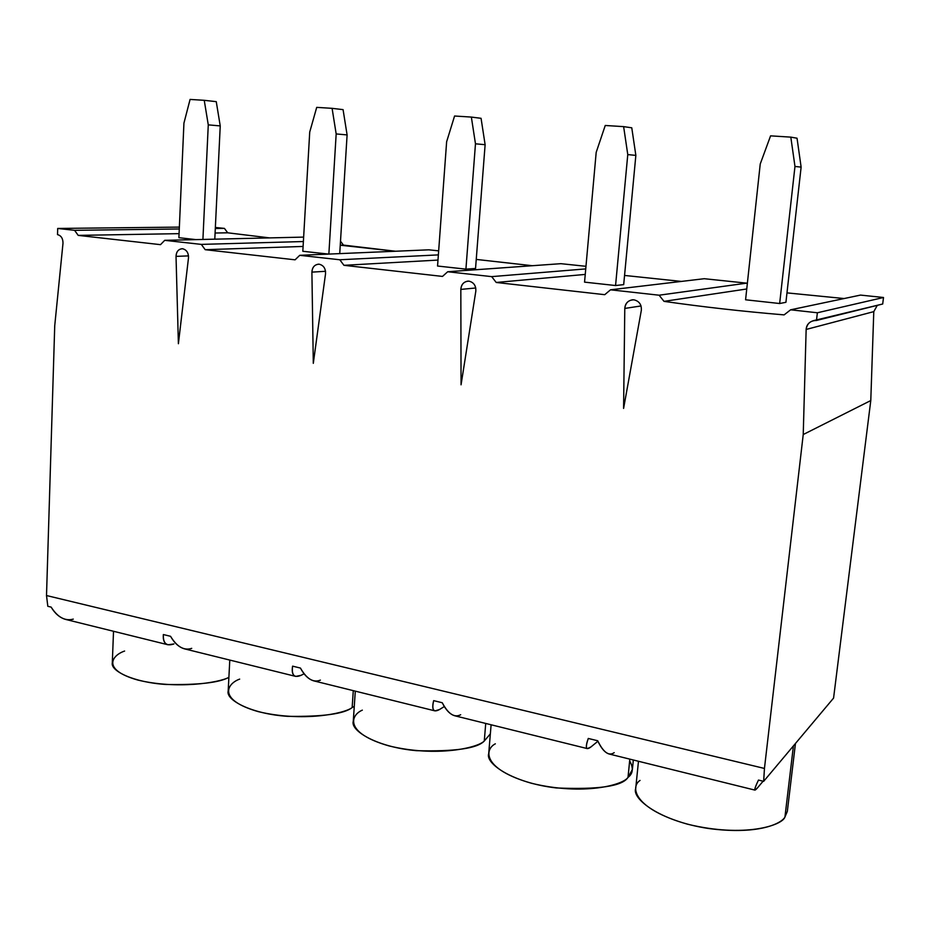 <?xml version="1.0" encoding="UTF-8"?>
<svg xmlns="http://www.w3.org/2000/svg" width="930" height="930" viewBox="0 0 930 930"><rect width="100%" height="100%" fill="white"/><g stroke="black" fill="none" stroke-linecap="round" stroke-linejoin="round"><path stroke-width="1.4" d="M641.328 310.341C641.688 304.633 639.224 301.122 633.946 299.832C639.224 301.122 641.688 304.633 641.328 310.341L623.588 408.421L624.786 308.423C625.506 302.785 628.552 299.925 633.946 299.832L632.307 299.809C627.657 300.809 625.146 303.68 624.786 308.423L623.588 408.421L641.328 310.341M475.823 291.148C476.067 285.696 473.8 282.371 469.011 281.162C473.8 282.371 476.067 285.696 475.823 291.148L461.059 384.811L460.827 289.404C461.408 284.034 464.128 281.279 469.011 281.162L467.895 281.127C463.524 281.918 461.164 284.673 460.827 289.404L461.059 384.811L475.823 291.148M325.547 273.711C325.709 268.514 323.594 265.352 319.234 264.213C323.594 265.352 325.709 268.514 325.547 273.711L313.305 363.339L311.899 272.13C312.364 266.991 314.805 264.353 319.234 264.213L318.432 264.178C314.352 264.829 312.178 267.48 311.899 272.13L313.305 363.339L325.547 273.711M188.499 257.819C188.581 252.844 186.616 249.821 182.617 248.752C186.616 249.821 188.581 252.844 188.499 257.819L178.397 343.728L176.026 256.378C176.375 251.449 178.572 248.915 182.617 248.752L182.013 248.729C178.246 249.298 176.247 251.844 176.026 256.378L178.397 343.728L188.499 257.819M746.674 283.15L747.29 283.917L746.674 283.15L704.289 278.709L746.674 283.15L659.103 295.205L610.533 289.811L604.733 294.682L496.213 282.464L491.691 276.629L447.69 271.746L442.506 276.419L343.961 265.317L339.787 259.761L299.739 255.32L295.089 259.819L205.193 249.693L201.322 244.392L164.715 240.335L160.518 244.66L78.201 235.383L74.586 230.326L57.695 228.455L57.509 234.604C61.182 235.604 63.008 238.487 62.996 243.265L54.73 325.756L46.512 595.537L764.448 768.447L803.229 434.531L806.147 329.452C807.042 323.535 810.483 320.548 816.47 320.478L817.365 312.771L790.628 309.806L784.106 314.886C742.593 311.399 702.569 306.888 664.02 301.367C702.569 306.888 742.593 311.399 784.106 314.886L790.628 309.806L817.365 312.771L883.5 297.495L882.698 304.005L883.5 297.495L860.506 295.089L883.5 297.495L817.365 312.771L816.47 320.478L882.698 304.005L813.727 320.583C809.019 321.966 806.484 324.919 806.147 329.452L803.229 434.531L764.448 768.447L763.658 781.34L833.571 698.105L870.782 400.551L833.571 698.105L763.658 781.34L764.448 768.447L46.512 595.537L54.73 325.756L62.996 243.265C63.008 238.487 61.182 235.604 57.509 234.604L57.695 228.455L74.586 230.326L179.281 228.978L74.586 230.326L78.201 235.383L160.518 244.66L164.715 240.335L201.322 244.392L303.389 241.533L201.322 244.392L205.193 249.693L295.089 259.819L299.739 255.32L339.787 259.761L438.367 254.89L339.787 259.761L343.961 265.317L442.506 276.419L447.69 271.746L491.691 276.629L585.737 268.91L491.691 276.629L496.213 282.464L604.733 294.682L610.533 289.811L659.103 295.205L746.674 283.15M786.978 292.88L844.115 298.542L786.978 292.88M877.292 305.354L873.782 311.631L870.782 400.551L803.229 434.531L870.782 400.551L873.782 311.631L806.147 329.452L873.782 311.631L877.292 305.354M215.365 227.455L224.432 228.396L227.687 232.802L269.607 237.894L227.687 232.802L215.097 233.023L227.687 232.802L224.432 228.396L215.365 227.455M340.496 241.207L343.437 245.102L395.541 251.24L340.252 245.206L343.437 245.102L340.496 241.207M428.811 249.821L438.658 250.856L428.811 249.821L299.739 255.32L428.811 249.821M476.253 259.423L532.367 265.713L476.253 259.423M560.895 263.678L585.97 266.306L560.895 263.678L447.69 271.746L560.895 263.678M624.553 275.443L681.399 281.418L624.553 275.443M746.744 288.986L664.02 301.367L659.103 295.205L664.02 301.367L746.744 288.986M779.654 303.517L745.581 299.786L760.24 163.982L745.581 299.786L779.654 303.517L785.92 302.308L779.654 303.517L794.976 166.447L779.654 303.517M704.289 278.709L610.533 289.811L704.289 278.709M860.506 295.089L790.628 309.806L860.506 295.089M638.468 761.263L635.713 788.489C631.656 798.405 659.056 820.992 708.393 828.467C756.404 834.989 780.816 824.294 784.932 817.098L793.418 745.918L784.932 817.098C782.072 825.619 744.035 837.977 687.607 824.213C633.342 808.809 630.203 786.722 640.049 780.433M763.1 781.2L757.392 787.989L763.1 781.2M614.207 752.637C608.894 756.369 603.396 752.405 597.711 740.757C601.187 748.394 605.012 752.812 609.185 754.021L754.974 790.116C754.253 789.768 755.416 786.42 758.473 780.072C753.939 789.675 753.579 792.313 757.392 787.989L754.974 790.116M585.237 274.42L496.213 282.464L585.237 274.42M615.567 285.533L584.552 282.139L596.188 152.357L584.552 282.139L615.567 285.533L623.693 284.627L615.567 285.533L627.773 154.589L615.567 285.533M629.657 760.856C633.644 768.087 633.098 773.597 628.006 777.387C623.193 785.013 583.331 795.894 531.646 783.316C482.403 769.284 484.298 749.429 495.33 743.814M597.92 741.233L590.992 746.906L597.92 741.233M460.675 714.74C454.398 718.007 448.26 714.008 442.25 702.743C445.9 710.113 450.097 714.461 454.84 715.798L587.435 748.627C585.761 748.057 586.04 744.663 588.283 738.455C585.075 747.871 585.981 750.696 590.992 746.906L587.435 748.627M437.984 260.075L343.961 265.317L437.984 260.075M465.918 269.142L437.553 266.026L446.632 141.755L437.553 266.026L465.918 269.142L475.544 268.468L465.918 269.142L475.474 143.801L465.918 269.142M355.295 691.153L353.272 721.25C350.238 730.782 376.976 747.197 416.454 750.673C454.735 751.684 477.346 748.464 484.274 741.012L485.727 723.447L484.274 741.012C477.846 747.86 436.612 757.462 389.077 745.93C344.205 733.107 350.319 715.193 362.328 710.148M444.331 706.533L439.506 709.52L444.331 706.533M320.397 680.121C313.34 682.969 306.679 678.958 300.437 668.066C304.215 675.18 308.714 679.458 313.91 680.9L434.798 710.834M433.671 700.639C431.567 709.869 433.52 712.833 439.506 709.52L435.019 710.892C432.555 710.125 432.113 706.707 433.671 700.639L442.25 702.743L433.671 700.639M303.099 246.438L205.193 249.693L303.099 246.438M328.557 254.088L302.82 251.274L309.725 132.06L302.82 251.274L328.557 254.088M303.645 237.104L164.715 240.335L303.645 237.104M229.791 660.067L228.176 691.048C225.606 700.104 251.6 713.961 287.556 716.333C322.652 716.832 344.181 713.915 352.156 707.567L353.284 690.653L352.156 707.567C344.356 713.74 302.122 722.238 258.238 711.624C217.202 699.86 226.874 683.643 239.673 679.109M304.11 673.808L301.018 675.331L304.11 673.808M191.731 648.361C184.035 650.861 176.967 646.85 170.55 636.306L163.355 634.539C162.959 643.374 166.482 646.513 173.91 643.955L168.039 644.781C164.412 643.746 162.843 640.328 163.355 634.539L170.55 636.306C174.422 643.176 179.141 647.385 184.71 648.908L295.484 676.342M292.59 666.147C291.427 675.18 294.229 678.237 301.018 675.331L295.763 676.412C292.659 675.494 291.602 672.076 292.59 666.147L300.437 668.066L292.59 666.147M179.072 233.651L78.201 235.383L179.072 233.651M195.905 239.603L178.897 237.696L183.931 123.144L178.897 237.696L195.905 239.603M215.307 228.524L224.432 228.396L215.307 228.524M179.362 227.106L57.695 228.455L179.362 227.106M47.814 606.29L46.512 595.537L47.814 606.29L51.138 607.104L47.814 606.29M113.518 631.284L112.309 662.799C110.333 671.065 133.839 682.469 166.144 684.468C198.334 685.073 219.248 682.69 228.885 677.342C218.98 682.794 176.805 689.479 138.024 680.109C101.637 669.879 111.623 655.452 124.608 651.047M73.284 619.124C65.077 621.321 57.695 617.311 51.138 607.104C55.079 613.754 59.973 617.88 65.832 619.473L167.714 644.699M588.283 738.455L597.711 740.757L588.283 738.455M758.473 780.072L763.658 781.34L758.473 780.072M188.523 255.89L176.026 256.378L188.523 255.89M325.57 271.293L311.899 272.13L325.57 271.293M475.776 287.986L460.827 289.404L475.776 287.986M641.072 305.947L624.786 308.423L641.072 305.947M216.26 101.649L220.236 125.922L214.795 239.173L220.236 125.922L208.274 124.864L202.914 239.44L208.274 124.864L204.24 100.312L190.08 99.429L183.931 123.144L190.08 99.429L204.24 100.312L216.26 101.649L204.24 100.312L208.274 124.864L220.236 125.922L216.26 101.649M352.156 707.567L354.284 706.288M343.077 109.635L347.099 134.92L339.729 253.623L347.099 134.92L336.172 133.932L328.86 254.076L336.172 133.932L332.091 108.333L316.712 107.369L309.725 132.06L316.712 107.369L332.091 108.333L343.077 109.635L332.091 108.333L336.172 133.932L347.099 134.92L343.077 109.635M484.274 741.012L490.354 733.863M481.066 118.319L485.123 144.708L475.544 268.468L485.123 144.708L475.474 143.801L471.359 117.075L454.572 116.018L446.632 141.755L454.572 116.018L471.359 117.075L481.066 118.319L471.359 117.075L475.474 143.801L485.123 144.708L481.066 118.319M491.11 724.772L488.703 753.649C485.158 763.472 512.418 782.839 556.268 787.942C598.583 789.768 622.484 786.245 628.006 777.387L629.831 759.124L628.006 777.387L632.377 769.517L633.33 759.996M631.772 127.805L635.853 155.391L623.693 284.627L635.853 155.391L627.773 154.589L623.635 126.631L605.244 125.48L596.188 152.357L605.244 125.48L623.635 126.631L631.772 127.805L623.635 126.631L627.773 154.589L635.853 155.391L631.772 127.805M784.932 817.098L787.338 811.344L795.452 743.5M797.033 138.21L801.125 167.121L785.92 302.308L801.125 167.121L794.976 166.447L790.814 137.129L770.586 135.85L760.24 163.982L770.586 135.85L790.814 137.129L797.033 138.21L790.814 137.129L794.976 166.447L801.125 167.121L797.033 138.21"/></g></svg>

